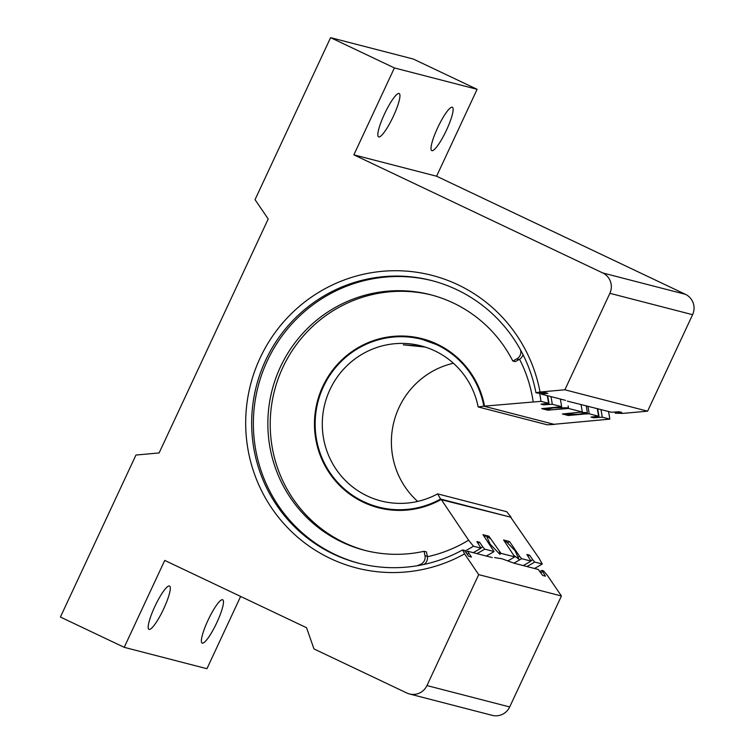 <?xml version="1.0" encoding="UTF-8"?>
<svg xmlns="http://www.w3.org/2000/svg" width="753" height="753" viewBox="0 0 753 753"><rect width="100%" height="100%" fill="white"/><g stroke="black" fill="none" stroke-linecap="round" stroke-linejoin="round"><path stroke-width="1.13" d="M539.976 571.452A145.978 143.296 -75.5 0 0 541.906 570.407L545.454 576.177L542.706 575.461L538.216 569.447L513.885 563.159L501.987 558.782L494.599 557.578M567.31 401.104L611.521 412.258L619.051 411.74L621.799 412.456L615.21 413.209A145.978 143.296 -75.5 0 0 614.994 412.107M163.683 608.838A23.992 4.499 115.4 0 0 169.529 586.022A23.992 4.499 115.4 0 0 154.817 606.551A23.992 4.499 115.4 0 0 148.962 629.367A23.992 4.499 115.4 0 0 163.683 608.838M216.855 622.58A23.992 4.499 115.4 0 0 222.709 599.765A23.992 4.499 115.4 0 0 207.997 620.293A23.992 4.499 115.4 0 0 202.143 643.109A23.992 4.499 115.4 0 0 216.855 622.58M446.51 130.09A23.992 4.499 115.4 0 0 452.365 107.274A23.992 4.499 115.4 0 0 437.644 127.803A23.992 4.499 115.4 0 0 431.789 150.619A23.992 4.499 115.4 0 0 446.51 130.09M393.33 116.348A23.992 4.499 115.4 0 0 399.184 93.532A23.992 4.499 115.4 0 0 384.463 114.061A23.992 4.499 115.4 0 0 378.618 136.877A23.992 4.499 115.4 0 0 393.33 116.348M542.442 571.753A147.767 145.056 104.5 0 1 540.795 572.657M359.454 563.432A145.978 143.296 104.5 0 1 335.189 554.547A145.978 143.296 104.5 0 1 261.959 373.874A145.978 143.296 104.5 0 1 432.514 280.775M535.948 392.727A145.978 143.296 -75.5 0 0 456.779 289.67A145.978 143.296 -75.5 0 0 431.657 280.549A145.978 143.296 -75.5 0 0 260.397 372.999A145.978 143.296 -75.5 0 0 333.475 554.104A145.978 143.296 -75.5 0 0 358.597 563.216A145.978 143.296 -75.5 0 0 462.643 549.916L464.573 553.879A151.099 148.322 104.5 0 1 330.36 558.491A151.099 148.322 104.5 0 1 260.096 358.004A151.099 148.322 104.5 0 1 457.993 284.785A151.099 148.322 104.5 0 1 540.042 392.021L535.948 392.727L537.661 393.17L545.05 392.614L547.798 393.33L541.059 394.045A145.978 143.296 -75.5 0 0 540.861 392.991M465.891 552.26A145.978 143.296 -75.5 0 0 467.764 551.243L468.865 553.257A148.539 145.809 104.5 0 1 467.218 554.161M462.643 549.916L464.356 550.358L468.705 556.335L471.453 557.051L468.865 553.257M615.21 413.209L622.769 413.406L647.608 411.176L564.882 389.79L540.042 392.021M541.906 570.407L543.478 570.812L547.29 575.264L561.427 595.99L509.687 706.954A15.352 15.069 104.5 0 1 492.217 715.35L409.491 693.965A15.352 15.069 -75.5 0 0 426.96 685.569L509.687 706.954M467.764 551.243L492.236 557.568M565.541 400.37L541.059 394.045M409.491 693.965A15.352 15.069 -75.5 0 1 406.855 693.014L313.982 648.935L306.546 627.72L164.738 560.42L124.217 647.326L60.409 617.046L135.954 455.038L159.109 452.958L268.209 218.982L255.041 199.658L330.586 37.65L413.303 59.035L477.11 89.315L436.589 176.221L685.456 294.329A15.352 15.069 104.5 0 1 692.591 314.698L647.608 411.176M561.427 595.99L478.701 574.614L426.96 685.569M436.589 176.221L353.863 154.845L602.729 272.944L685.456 294.329M692.591 314.698L609.874 293.312L564.882 389.79M240.64 596.442L206.934 668.711L124.217 647.326M464.573 553.879L478.701 574.614M609.874 293.312A15.352 15.069 -75.5 0 0 602.729 272.944M353.863 154.845L394.393 67.93L330.586 37.65M477.11 89.315L394.393 67.93M543.073 392.793A148.539 145.809 104.5 0 1 543.252 393.734M616.321 411.995A147.767 145.056 104.5 0 1 616.5 412.926M473.185 552.646A143.832 141.197 104.5 0 0 480.998 548.175L473.458 546.226A143.832 141.197 104.5 0 1 464.93 551.064M476.903 553.606A143.832 141.197 -75.5 0 0 484.716 549.135L494.072 551.554A143.832 141.197 104.5 0 1 486.259 556.025M500.218 553.803A143.832 141.197 -75.5 0 0 500.971 553.342L514.732 556.891A143.832 141.197 104.5 0 1 508.087 560.731M513.828 563.14A143.832 141.197 -75.5 0 0 521.631 558.679L530.987 561.098A143.832 141.197 104.5 0 1 523.175 565.559M526.893 566.52A143.832 141.197 -75.5 0 0 534.705 562.058L542.245 564.006A143.832 141.197 -75.5 0 1 534.432 568.468M581.071 404.841A143.832 141.197 104.5 0 1 582.285 412.013L562.397 413.981L568.308 415.505A123.078 120.819 -75.5 0 0 568.186 414.762M488.264 536.56A123.078 120.819 -75.5 0 0 488.876 536.192L482.974 534.668L494.072 551.554M597.233 408.568A143.832 141.197 104.5 0 1 598.55 416.221L590.973 417.077L593.693 417.774A135.615 133.121 -75.5 0 0 593.552 416.842M478.033 543.224A135.615 133.121 -75.5 0 0 479.623 542.273L476.903 541.567L480.998 548.175M542.245 564.006L539.157 558.415L510.647 517.16L440.957 499.606A87.301 85.701 104.5 0 1 363.398 502.289A87.301 85.701 104.5 0 1 322.792 386.449A87.301 85.701 104.5 0 1 437.135 344.14A87.301 85.701 104.5 0 1 484.546 406.121L541.012 401.349L548.56 403.297A143.832 141.197 104.5 0 0 547.243 395.645M441.042 499.173L468.611 540.183L473.458 546.226M593.693 417.774L602.259 417.181L609.808 419.129L553.954 424.297L484.348 406.3M518.648 556.947A141.15 138.552 -75.5 0 0 519.636 556.345L521.631 558.679M560.317 399.024A143.832 141.197 104.5 0 1 561.634 406.676L541.736 408.634L547.647 410.169L568.534 408.455A143.832 141.197 -75.5 0 0 568.148 405.923M488.876 536.192L500.971 553.342M530.865 560.834A141.15 138.552 -75.5 0 0 532.7 559.724L534.705 562.058M480.875 547.911A141.15 138.552 -75.5 0 0 482.72 546.81L484.716 549.135M550.961 396.605A143.832 141.197 -75.5 0 1 552.269 404.257L543.704 404.85L540.983 404.154L548.56 403.297M609.808 419.129A143.832 141.197 -75.5 0 0 608.49 411.477M539.572 393.075A143.832 141.197 104.5 0 1 541.012 401.349M549.135 404.37A141.15 138.552 -75.5 0 0 547.61 395.739M599.124 417.284A141.15 138.552 -75.5 0 0 597.6 408.663M602.259 417.181A143.832 141.197 -75.5 0 0 600.95 409.528M530.987 561.098L526.893 554.49L529.613 555.196L532.7 559.724M514.732 556.891L503.625 540.005L509.536 541.539L519.636 556.345M587.877 406.149A143.832 141.197 -75.5 0 1 589.194 413.802L586.06 413.905A141.15 138.552 -75.5 0 0 585.966 413.275M482.72 546.81L479.623 542.273M589.194 413.802L598.55 416.221M568.308 415.505L586.06 413.905M568.534 408.455L582.285 412.013M552.269 404.257L561.634 406.676M543.704 404.85A135.615 133.121 -75.5 0 0 543.562 403.919M528.022 556.147A135.615 133.121 -75.5 0 0 529.613 555.196M508.19 542.329A123.078 120.819 -75.5 0 0 509.536 541.539M422.094 346.145L403.297 344.827L425.2 347.067M554.406 424.344A86.614 85.023 104.5 0 1 554.424 424.419L547.252 424.805L478.164 406.949A80.082 78.613 -75.5 0 0 434.82 350.87A80.082 78.613 -75.5 0 0 421.04 345.862A80.082 78.613 -75.5 0 0 327.084 396.586A80.082 78.613 -75.5 0 0 367.172 495.935A80.082 78.613 -75.5 0 0 380.962 500.933A80.082 78.613 -75.5 0 0 437.634 493.864L506.722 511.72L511.118 517.283A86.614 85.023 104.5 0 1 510.976 517.358M453.4 363.238A80.082 78.613 -75.5 0 0 393.979 421.586A80.082 78.613 -75.5 0 0 417.68 501.423M511.118 517.283L440.571 499.051A86.614 85.023 104.5 0 1 378.59 507.07A86.614 85.023 104.5 0 1 363.68 501.667A86.614 85.023 104.5 0 1 320.326 394.205A86.614 85.023 104.5 0 1 421.944 339.358A86.614 85.023 104.5 0 1 436.853 344.761A86.614 85.023 104.5 0 1 483.868 406.187L554.424 424.419M478.164 406.949L483.868 406.187M440.571 499.051L437.634 493.864M580.883 412.258L587.359 412.7L578.69 414.263L564.11 414.291L565.616 413.689M505.479 542.725L505.272 540.579L515.061 550.707L518.949 559.3L514.054 555.498M499.559 551.695L500.02 554.406L490.222 544.287L486.334 535.684L490.805 539.026M551.13 409.848L545.172 409.397L553.85 407.834L568.421 407.806L566.275 408.54M365.704 550.584A131.973 129.544 104.5 0 1 344.177 542.649A131.973 129.544 104.5 0 1 277.904 379.512A131.973 129.544 104.5 0 1 431.751 295.054M417.284 565.738A46.055 45.208 104.5 0 1 420.193 564.515A7.681 7.539 -75.5 0 0 424.993 555.705L424.08 551.29A131.973 129.544 104.5 0 1 364.527 550.283A131.973 129.544 104.5 0 1 341.815 542.038A131.973 129.544 104.5 0 1 275.749 378.317A131.973 129.544 104.5 0 1 430.575 294.743A131.973 129.544 104.5 0 1 453.287 302.979A131.973 129.544 104.5 0 1 512.812 361.016L515.174 361.628L519.118 359.529L516.756 358.917A7.681 7.539 -75.5 0 0 520.539 349.938M424.993 555.705L427.356 556.316L426.443 551.902L424.08 551.29M512.812 361.016L516.756 358.917M427.356 556.316A7.681 7.539 104.5 0 1 423.883 564.468M522.968 354.559A7.681 7.539 104.5 0 1 519.118 359.529M440.938 499.173C421.228 509.79 400.605 512.464 379.06 507.193A86.614 85.023 -75.5 0 0 440.891 499.248M437.258 344.855A86.614 85.023 -75.5 0 0 422.414 339.471L437.286 344.874C462.587 357.647 478.24 378.1 484.254 406.253M533.162 401.744A136.735 134.222 -75.5 0 0 519.57 359.266M427.431 556.721A136.735 134.222 -75.5 0 0 468.611 540.183M490.222 544.287A134.533 132.057 104.5 0 1 489.732 544.579M421.736 564.919L420.193 564.515M587.359 412.7L586.201 405.801M504.378 541.106L505.244 540.598M486.334 535.684L484.424 536.804M545.003 408.342L545.172 409.397"/></g></svg>
